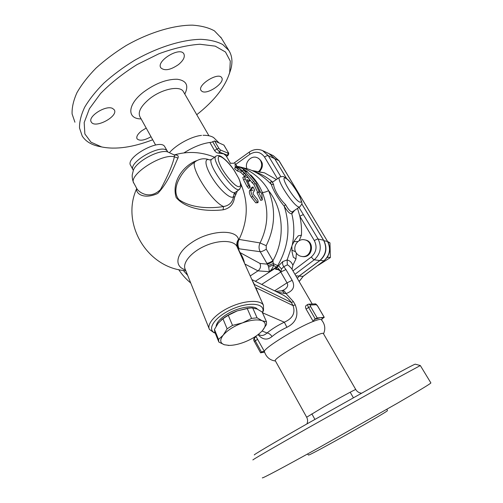 <?xml version="1.0" encoding="UTF-8"?>
<svg xmlns="http://www.w3.org/2000/svg" width="503" height="503" viewBox="0 0 503 503"><rect width="100%" height="100%" fill="white"/><g stroke="black" fill="none" stroke-linecap="round" stroke-linejoin="round"><path stroke-width="0.75" d="M221.307 38.039L214.416 30.846C208.607 27.646 201.269 25.747 192.398 25.15C173.592 25.112 148.913 32.544 126.09 45.591C114.954 52.501 104.907 60.027 95.954 68.169C87.88 76.45 81.543 84.623 76.946 92.69C73.451 100.493 71.835 107.585 72.105 113.98L74.922 122.204M229.236 74.079L230.89 69.062C232.776 61.869 232.103 55.676 228.878 50.495L222.703 44.509C216.982 41.485 209.707 39.756 200.879 39.322C182.149 39.599 157.433 47.276 134.464 60.398C123.248 67.327 113.112 74.84 104.052 82.938C95.859 91.162 89.408 99.242 84.693 107.189C81.084 114.86 79.361 121.808 79.518 128.032L82.19 135.992C85.46 141.104 90.817 144.524 98.255 146.254L100.958 146.801M152.698 139.771C132.792 147.392 115.784 149.781 101.675 146.945L90.993 142.192L84.869 133.949L84.177 122.569L89.408 108.749L100.537 93.558C110.71 83.146 122.845 73.507 136.961 64.636L158.923 53.764C173.799 48.288 187.449 45.113 199.873 44.245L215.19 46.131L225.47 51.991L230.286 61.077L229.695 72.451C225.419 86.642 214.441 100.732 196.748 114.715M112.471 108.371L114.225 109.761C118.871 116.193 95.023 129.032 91.326 122.072C87.182 116.834 105.567 104.888 112.471 108.371M178.502 64.579C170.504 70.036 164.626 71.13 160.872 67.867C155.704 61.184 179.911 46.339 183.84 53.815C185.223 56.839 183.444 60.429 178.502 64.579M202.011 91.383L201.081 90.527C196.83 85.164 218.56 71.608 221.697 77.695C225.457 82.561 207.425 95.036 202.011 91.383M151.013 136.734C144.286 140.482 139.639 141.18 137.08 138.847C136.112 136.766 137.589 134.131 141.519 130.931L146.203 128.07M169.7 152.371C176.729 144.348 191.995 136.212 201.508 135.401M223.942 145.109L214.592 140.953L211.826 142.198L209.889 142.475C201.936 143.55 193.284 147.027 183.922 152.906M234.605 165.085L235.769 164.374C235.077 163.135 234.404 162.752 233.75 163.242L230.449 163.249M258.756 171.951L264.521 172.831L276.348 179.533M257.536 157.848L258.02 158.068C263.478 161.872 263.886 166.518 259.252 172.001M238.321 166.518C238.409 166.449 243.685 168.901 246.527 171.297M250.689 174.925C255.436 179.602 259.309 185.412 262.315 192.36C269.004 209.261 268.262 226.124 260.082 242.936L239.057 239.422C248.017 220.729 248.595 202.156 240.792 183.714M257.832 202.728C258.353 202.036 258.209 200.917 257.41 199.377L253.481 194.523L253.022 192.945L254.7 190.153L252.971 186.902L251.041 190.203C250.777 191.957 251.393 194.076 252.896 196.547L257.832 202.728L255.757 202.816L251.249 197.069C249.752 194.661 249.155 192.611 249.45 190.92L251.506 187.738M235.423 167.53L234.945 167.009L235.932 165.544M244.785 176.232L240.616 172.215L237.171 170.919L234.599 168.562L235.712 167.172M248.564 181.652L247.577 181.382M248.576 188.317L247.03 186.475L243.641 179.98L242.811 177.572L244.131 176.478M262.333 199.911L260.717 200.401L256.983 192.699L258.536 191.976L259.491 192.297L255.235 183.293L243.427 169.775L246.866 172.057L246.715 171.051L256.693 182.815L256.511 183.752L260.755 192.718L261.698 193.033L262.333 199.911L258.536 191.976M257.699 192.366L253.82 184.287L252.091 182.69L245.992 174.692M246.935 168.631C244.351 162.469 251.299 154.962 257.14 157.678C262.541 159.589 263.176 168.354 258.158 171.819M244.471 263.144C243.949 259.963 242.484 256.48 240.063 252.695L238.057 248.275C236.781 245.269 236.932 242.283 238.51 239.315C236.052 228.62 208.582 230.349 190.977 243.068C175.792 253.336 173.717 266.59 185.425 269.803M185.783 270.689C147.285 268.306 120.519 223.577 136.747 188.487L136.741 188.606C135.382 193.271 143.468 199.905 157.728 193.479C169.549 180.973 174.767 164.192 177.98 158.074C178.754 155.792 177.672 154.792 174.736 155.075M196.912 160.595L195.447 161.098C183.758 165.977 171.24 181.199 176.163 197.541C187.129 210.367 209.223 211.436 223.087 209.814C229.752 208.462 233.581 204.293 234.58 197.302L237.41 190.863M234.939 192.636L235.574 195.038M238.692 178.087C240.774 183.344 241.566 186.135 241.056 186.456L239.378 189.48C233.926 193.278 209.424 157.816 216.259 155.999C217.918 155.27 219.597 155.458 221.282 156.571C225.847 159.696 230.16 164.292 234.209 170.36L238.497 177.873C242.037 185.481 240.748 188.952 235.398 185.129C230.795 181.281 226.363 175.874 222.081 168.907C218.491 162.211 217.415 158.08 218.855 156.502C221.458 155.634 228.4 161.997 234.14 170.36L234.184 170.429M286.521 178.439L274.669 158.678L269.011 153.641L263.195 150.875M297.311 278.354L299.078 276.04L319.814 260.541C326.076 254.694 327.327 247.922 323.574 240.227L301.731 203.803M276.185 267.25L277.757 265.622M253.16 190.297L249.947 190.147M301.737 203.753L323.875 240.667C327.503 248.105 326.296 254.65 320.248 260.303L299.09 276.097L297.33 278.392M269.369 153.805L274.726 158.703L286.597 178.502M276.241 267.256L277.813 265.622M253.166 190.316L249.934 190.165M328.113 242.433L329.968 242.842L327.579 241.484M326.925 257.775L327.818 257.203L330.345 257.593L329.968 242.842M327.818 257.203L327.799 256.398M318.097 265.383L330.345 257.593M299.153 281.529L301.398 278.662L299.09 281.422M301.398 278.662L303.208 276.317L301.24 278.7M299.09 276.097L303.039 276.361L324.039 260.793L303.171 276.342M236.75 166.317L235.938 165.525L238.12 166.851L245.464 173.956L246.049 175.057L241.805 170.894L238.372 169.586L235.725 167.153L239.34 168.511L236.75 166.317L236.083 167.254M240.616 172.215L241.805 170.894M249.796 180.634L249.941 180.64C249.859 179.678 249.167 178.697 247.872 177.697L244.188 176.434L248.57 185.632L250.092 187.537L249.922 186.091L246.967 179.659L249.796 180.634L248.381 181.665M246.256 171.642L246.715 171.051M242.597 170.844L243.427 169.775M252.091 182.69L253.487 181.658M253.82 184.287L255.235 183.293M297.562 208.418L299.863 216.309C301.247 222.483 301.775 228.771 301.448 235.178L298.292 235.794L294.815 240.151L292.205 245.124C294.481 234.543 294.343 224.099 291.803 213.775L294.62 210.405M251.959 170.53L264.521 172.831M254.971 171.724C261.422 174.038 267.319 177.49 272.657 182.092L272.198 182.287M300.027 206.758L299.788 206.922C302.46 202.546 303.045 205.903 299.43 195.692C295.01 187.355 289.049 180.445 287.232 179.043L283.956 176.855C283.648 176.27 282.265 176.358 279.8 177.131C274.883 178.1 295.154 208.714 299.581 206.978L292.4 211.826L291.803 213.775M272.324 182.243C270.243 181.325 269.929 182.08 271.369 184.507L273.569 184.4C272.639 182.941 272.387 182.136 272.802 181.998L279.549 177.308M292.4 211.826C290.633 212.046 288.357 209.65 285.572 204.633L284.176 206.129C287.32 211.467 289.854 214.001 291.79 213.731M239.158 166.719L248.482 169.159C257.196 172.29 264.829 177.408 271.369 184.507C272.808 189.713 278.813 199.867 284.176 206.129C290.822 226.771 288.665 246.602 277.713 265.615L273.267 263.559L272.903 260.736L266.263 249.192L266.206 245.697C275.135 227.394 275.933 209.047 268.615 190.656C265.804 192.027 263.704 192.592 262.315 192.36M285.572 204.633C279.542 198.886 273.99 189.493 273.569 184.4M285.937 269.539L280.919 271.934C279.328 269.338 277.958 267.791 276.813 267.3L278.561 265.798L277.713 265.615L276.141 267.244L276.813 267.539L275.877 269.231C277.499 268.665 279.127 269.595 280.775 272.029L287.012 282.849C288.458 285.358 287.502 287.666 284.138 289.772L282.372 290.571C283.529 290.244 284.748 291.25 286.018 293.589C293.299 290.954 295.349 286.534 292.174 280.322L285.937 269.539L283.749 266.64L287.326 264.924L287.131 259.938L282.831 261.56L278.561 265.798L281.548 268.954L283.749 266.64C282.598 264.974 282.29 263.276 282.831 261.56M292.205 245.124L287.131 259.938M214.542 157.244L211.266 155.949C199.106 151.705 186.833 151.346 174.447 154.88L174.384 156.829L177.98 158.074M174.686 155.163L167.43 151.805C158.458 149.284 135.024 162.318 133.226 170.844L132.32 174.497C132.195 174.642 131.792 178.949 133.729 182.872M174.384 156.829C172.686 164.569 168.059 175.484 160.495 189.568C149.529 200.257 138.501 192.008 136.766 188.518L134.031 183.432C127.158 175.855 161.494 153.057 174.384 156.829M164.971 147.071L164.764 146.7C160.325 137.753 124.348 157.766 130.78 165.619L133.05 169.813M239.793 189.185L235.171 192.442L233.838 194.604L234.379 193.278L233.581 196.327L234.58 197.302M195.447 161.098L195.793 161.287M209.852 160.029C203.608 157.131 205.048 166.921 213.083 179.156C221.031 191.404 231.751 200.2 233.581 196.327C232.663 202.2 229.318 205.595 223.558 206.526L223.087 209.814M209.405 159.847C204.859 158.055 200.376 158.508 195.963 161.193C187.588 163.192 210.801 201.54 223.558 206.526C210.329 208.783 191.266 208.267 178.98 199.666C174.767 194.843 175.365 188.072 177.641 182.193C181.08 174.365 185.984 168.247 192.347 163.84L195.302 161.683M303.623 214.787C302.837 214.712 301.58 215.215 299.863 216.309L314.344 240.61C316.091 239.516 317.343 238.988 318.103 239.007L299.021 207.437M266.206 245.697L260.082 242.936C258.661 245.923 258.705 248.847 260.221 251.72L266.86 263.321C268.225 263.264 270.243 262.403 272.903 260.736C285.49 238.975 283.56 209.261 268.615 190.656C261.522 177.578 247.545 168.562 239.076 166.707L238.353 166.531M266.86 263.321L267.357 264.169C268.552 263.924 270.451 262.987 273.041 261.353M244.86 264.012L257.982 270.853C260.46 268.847 261.114 266.376 259.944 263.434L267.357 264.169L268.124 265.647L273.267 263.559L273.632 265.257C271.28 265.546 269.652 266.25 268.734 267.37L269.325 271.695C271.519 269.765 272.959 267.621 273.632 265.257L276.141 267.244L269.325 271.695L257.982 270.853L250.236 275.946M268.124 265.647L268.734 267.37M291.885 246.514L292.08 252.009L293.337 257.228L295.953 258.944L292.865 265.295L292.029 269.268M292.865 265.295C291.778 262.421 289.86 260.648 287.119 259.963M287.326 264.924L288.452 265.339L291.639 268.596M276.813 267.3L275.631 269.363C278.046 269.306 279.762 270.193 280.775 272.029L281.548 268.954M301.448 235.178L299.14 240.711M296.368 253.16L295.953 258.944M304.981 239.931C314.916 241.025 312.791 257.901 302.881 256.612L302.07 256.499M295.997 252.588C292.331 246.916 297.707 238.472 304.202 239.768C314.168 240.855 312.049 257.794 302.102 256.499C299.467 256.197 297.43 254.895 295.997 252.588M255.851 336.224L264.427 351.515C263.478 348.353 296.94 327.623 313.224 321.436L306.082 309.075C305.258 307.295 305.334 306.063 306.308 305.378L307.767 304.466M258.07 334.633C262.56 339.814 267.206 340.456 272.022 336.551C276.122 333.105 281.083 330.025 286.911 327.302C296.248 322.612 299.027 315.13 295.255 304.856L293.45 301.706L286.018 293.589L284.258 293.412C283.396 291.558 282.409 290.703 281.29 290.853L275.77 291.394M306.648 417.194L275.393 360.877C271.337 359.016 322.486 329.968 323.404 333.615L323.46 333.709M314.35 319.487L317.217 317.984L320.078 317.701L314.35 319.487L313.224 321.436C317.814 319.638 320.493 319.028 321.247 319.612L321.316 319.688M275.468 361.009C269.992 360.286 266.332 357.243 264.49 351.874L264.427 351.515L262.346 351.578L263.654 352.207M252.965 459.918C251.154 460.553 272.645 448.022 307.893 428.015L385.751 384.261L420.326 365.549L415.277 364.172C414.573 364.115 403.519 369.969 382.104 381.733L307.107 423.815C273.041 443.225 252.343 455.504 254.405 454.907M420.326 365.549L430.876 382.909M262.384 477.781C261 479.265 283.126 467.576 318.801 447.745L397.068 403.419C419.188 390.573 430.467 383.751 430.895 382.94M386.97 409.241L387.398 410.674C388.379 410.769 360.576 426.978 335.79 440.697C318.141 450.449 309.043 455.24 308.496 455.07L307.49 454.008M322.366 318.651L321.404 317.569L324.246 317.305L322.366 318.651L321.593 319.983M320.078 317.701L321.404 317.569M277.222 292.111L284.258 293.412M281.649 294.299L281.762 294.356C285.761 296.261 288.929 298.952 291.256 302.422L293.067 305.585L295.255 304.856M293.45 301.706L291.256 302.422L254.392 284.478L251.928 279.706M259.881 297.361L255.826 287.659L293.067 305.585C295.557 313.011 292.639 318.544 284.308 322.197L286.911 327.302M262.472 312.765L284.308 322.197C277.581 325.435 271.827 329.031 267.055 332.973C268.872 333.2 270.526 334.394 272.022 336.551M262.063 331.024L267.055 332.973C264.616 335.205 262.308 335.941 260.133 335.168L260.095 335.155M215.183 333.03C206.01 329.597 215.158 316.33 232.788 308.842C250.343 301.178 266.225 303.636 262.478 312.627L263.515 310.508L263.446 305.277C260.611 299.675 245.433 300.172 230.814 306.748C216.158 313.25 206.381 323.907 209.449 329.408L213.913 332.678L215.209 333.087M263.515 310.508L262.447 312.709M216.108 326.284C216.529 322.75 219.792 318.952 225.891 314.878C237.076 307.421 253.921 304.497 257.442 309.169M221.201 320.065C225.489 316.337 230.858 313.262 237.322 310.854L249.356 308.088M228.268 315.293L232.518 325.384L242.484 322.888L251.557 318.399L257.077 317.833L262.264 320.788L266.483 321.744L262.113 311.967L257.02 308.98L251.494 307.911L247.187 308.396L237.322 310.854L228.268 315.293L222.93 318.732L218.245 323.146L214.441 329.434L214.825 332.15L218.648 341.562M251.557 318.399L247.187 308.396M252.682 307.88L257.077 317.833M266.483 321.744L266.483 324.504L262.503 330.528C266.257 325.944 266.175 322.693 262.264 320.788C257.737 319.166 251.142 319.864 242.484 322.888C233.826 326.214 227.4 330.314 223.194 335.174L227.13 328.824L222.93 318.732M227.13 328.824L232.518 325.384M214.441 329.434L218.509 339.431L223.194 335.174C219.604 339.921 219.981 343.115 224.332 344.756L218.868 342.09L218.509 339.431M229.267 345.41L224.332 344.756L229.205 345.41C233.511 345.354 238.353 344.341 243.729 342.367C251.865 339.236 258.083 335.338 262.377 330.672M237.12 246.797L236.951 246.162C236.485 243.741 237.007 241.459 238.51 239.315L239.057 239.422C237.548 242.616 237.592 245.747 239.183 248.815L237.774 248.275M238.057 248.275L237.655 248.017M209.103 328.547L185.305 269.507C181.973 263.251 190.945 252.179 204.941 245.98C218.899 239.698 233.788 240.107 236.944 246.439L237.146 246.885M295.839 275.826L299.078 276.04M263.93 352.207L260.598 352.829L262.346 351.578M226.212 155.949L223.741 153.843L218.522 153.126C217.089 153.082 215.781 152.252 214.599 150.642L209.889 142.475M295.588 251.789L291.809 250.104M293.802 241.673L298.021 241.478M184.796 94.048C188.996 85.504 186.456 80.568 177.188 79.235C166.575 79.134 155.358 83.423 143.531 92.099C127.171 104.655 126.831 118.997 141.123 118.909M155.616 145.027L139.972 116.834C137.684 112.062 140.897 106.039 149.611 98.764C161.803 88.937 180.068 85.258 183.356 91.571M236.611 165.827L235.769 164.374L249.916 154.239C255.731 150.856 260.604 151.787 264.528 157.024L277.474 178.747M280.825 176.654L268.294 155.691L262.535 150.56C257.932 148.725 253.512 149.246 249.262 152.107L249.916 154.239M234.14 170.36L238.497 177.873M274.726 158.703L278.945 160.677L327.616 241.534L279.102 160.803L273.355 155.71L279.115 160.828M323.875 240.667L327.491 241.465C331.075 248.79 329.88 255.241 323.913 260.805L320.248 260.303M251.368 187.814L252.89 186.978M249.45 190.92L251.041 190.203M251.249 197.069L252.896 196.547M255.757 202.816L257.429 202.445M237.171 170.919L238.372 169.586M242.861 174.692L244.118 173.453M243.641 179.98L245.074 178.93M247.03 186.475L248.57 185.632M285.484 178.144C291.331 180.489 305.541 204.111 299.863 202.137C294.098 200.232 279.24 175.358 285.484 178.144M167.499 151.592L167.323 151.284C162.953 142.462 126.913 162.519 133.276 170.24L133.352 170.454M235.586 192.146L235.165 192.442C229.588 196.315 205.136 160.935 212.096 159.03M274.669 158.678L268.294 155.691C267.445 155.484 266.188 155.924 264.528 157.024M314.344 240.61C317.349 246.803 316.343 252.255 311.319 256.97C312.564 258.605 313.545 259.548 314.262 259.787C320.644 253.801 321.926 246.879 318.103 239.007L323.574 240.227M294.965 274.317L314.262 259.787L319.814 260.541M311.319 256.97L292.96 270.865M239.183 248.815L260.221 251.72C261.604 251.707 263.616 250.865 266.263 249.192M187.669 275.38L183.268 270.4M274.607 290.816L287.012 282.849L292.174 280.322M361.424 393.195C358.953 392.874 357.061 391.648 355.753 389.517C355.879 388.989 338.362 398.489 323.247 407.172L306.66 417.226C307.811 419.427 307.893 421.652 306.918 423.916M255.329 281.271L276.725 267.3L278.297 265.672M261.692 284.421L280.775 272.029M255.367 287.332L253.927 284.145M263.446 305.277L237.29 247.212M239.598 252.33L259.944 263.434M317.217 317.984L310.59 306.56L308.628 307.49L315.249 318.933M310.59 306.56L310.238 305.019L316.349 304.743L317.707 306.195L324.171 317.292M223.816 144.996L228.117 152.271M227.991 152.164L228.117 153.201L220.301 149.925L218.855 148.303L214.592 140.953M212.624 141.607L216.887 148.97L214.599 150.642M218.855 148.303L216.887 148.97L219.78 152.208L227.991 155.421M307.817 304.434L308.609 304.17L307.817 304.434C307.434 304.787 307.704 305.805 308.628 307.49L306.082 309.075M308.609 304.17L310.238 305.019M316.349 304.743L314.759 303.913L308.823 304.164M261.485 352.106L255.254 340.808L254.38 341.556C253.374 340.091 253.487 338.802 254.713 337.676C254.216 338.098 254.399 339.141 255.254 340.808L257.674 339.299M228.117 153.201L227.608 155.433L226.413 156.301M220.301 149.925L219.78 152.208L218.522 153.126M220.729 37.09L228.878 50.495M229.695 72.451L230.89 69.062M101.675 146.945L98.255 146.254M208.915 135.741L183.545 91.892M203.005 135.294C209.286 135.257 211.637 136.458 213.542 137.489L218.987 142.858M233.889 163.142L249.211 152.145M327.616 241.534C331.2 248.834 330.012 255.254 324.039 260.793M269.721 153.981L273.355 155.71M251.443 187.745L252.934 186.921M246.049 175.057L244.76 176.257M248.532 181.671L249.941 180.64M248.539 188.336L250.092 187.537M167.738 151.862L164.764 146.7M211.656 159.344L209.682 159.941M212.09 159.03L215.825 156.314M291.658 268.633L312.218 304.019M302.881 256.612L302.102 256.499M323.53 333.829C325.755 328.748 324.995 324.007 321.247 319.612M355.753 389.517L323.404 333.615M321.58 319.965L322.385 318.606M353.345 397.71L350.182 392.221M314.916 419.37L311.835 413.837M178.678 269.583C182.061 274.701 186.085 279.184 190.756 283.032M281.435 290.828L282.372 290.571M281.655 294.305L251.865 279.561M258.284 334.464L260.101 335.155M229.205 345.41L228.148 345.448M264.584 352.213L263.276 352.201M324.246 317.305L317.783 306.214C316.469 304.328 315.526 303.561 314.947 303.906M223.936 145.09L228.104 152.252C228.972 152.962 228.915 154.031 227.941 155.465L226.52 156.49M230.607 163.519L226.004 155.597M260.592 352.823L254.38 341.556M256.146 336.784L254.713 337.676"/></g></svg>
